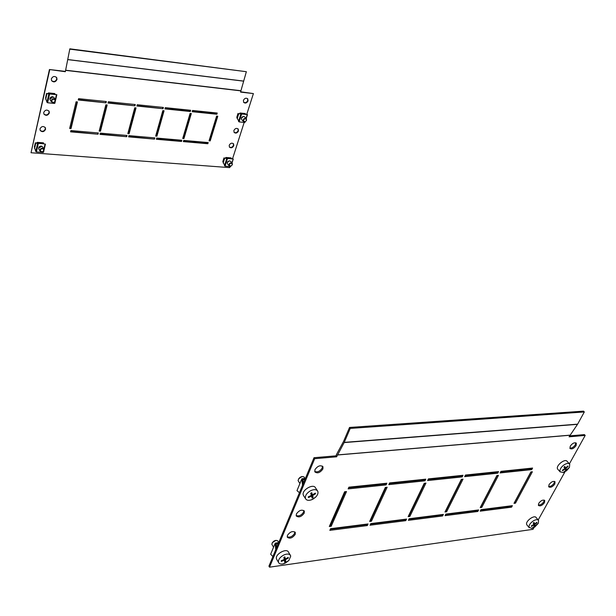<?xml version="1.0" encoding="UTF-8"?>
<svg xmlns="http://www.w3.org/2000/svg" width="616" height="616" viewBox="0 0 616 616"><rect width="100%" height="100%" fill="white"/><g stroke="black" fill="none" stroke-linecap="round" stroke-linejoin="round"><path stroke-width="0.92" d="M48.903 110.988L49.08 112.589C47.771 115.092 46.038 115.569 43.882 114.022M49.326 112.974C47.809 115.639 46.008 116.016 43.921 114.091L43.713 112.443C45.222 109.779 47.016 109.402 49.111 111.311L49.326 112.974M45.176 127.42L45.33 128.944C44.013 131.431 42.281 131.901 40.14 130.353M45.569 129.337C44.044 131.986 42.242 132.355 40.179 130.43L39.986 128.852C41.511 126.203 43.305 125.833 45.376 127.743L45.569 129.337M247.493 98.583L247.724 100.547C246.7 102.541 245.337 103.134 243.628 102.318M248.063 100.893C246.847 103.08 245.391 103.588 243.697 102.402L243.405 100.37C244.614 98.183 246.069 97.674 247.763 98.853L248.063 100.893M233.31 143.574L233.472 145.322C232.425 147.309 231.054 147.879 229.36 147.031M233.795 145.692C232.555 147.863 231.1 148.341 229.429 147.132L229.198 145.291C230.438 143.128 231.885 142.643 233.556 143.844L233.795 145.692M237.976 128.782L238.161 130.6C237.121 132.594 235.751 133.164 234.049 132.332M238.484 130.962C237.252 133.141 235.797 133.626 234.119 132.425L233.864 130.523C235.096 128.351 236.552 127.859 238.23 129.052L238.484 130.962M56.518 77.362L56.749 79.133C55.471 81.651 53.738 82.144 51.552 80.619M57.003 79.502C55.517 82.198 53.708 82.582 51.575 80.665L51.328 78.871C52.807 76.176 54.616 75.783 56.749 77.693L57.003 79.502M98.029 134.219L70.578 131.839L70.886 130.554L98.352 132.956L98.029 134.219L70.671 131.477M97.99 132.925L97.767 133.834M126.665 136.706L100.008 134.388L100.331 133.125L127.004 135.458L126.665 136.706L100.1 134.034M126.626 135.428L126.388 136.321M154.493 139.116L128.59 136.868L128.929 135.628L154.839 137.892L154.493 139.116L128.682 136.521M154.447 137.853L154.2 138.739M106.006 102.841L78.263 99.984L78.586 98.66L106.337 101.54L106.006 102.841L78.347 99.638M105.975 101.501L105.729 102.464M134.935 105.813L108.008 103.041L108.339 101.748L135.281 104.535L134.935 105.813L108.093 102.703M134.904 104.497L134.65 105.444M163.032 108.709L136.875 106.014L137.222 104.735L163.386 107.446L163.032 108.709L136.968 105.683M162.994 107.407L162.732 108.339M71.017 128.598L69.654 128.482L76.076 101.786L77.447 101.925L71.017 128.598L69.739 128.12M77.1 101.886L70.755 128.213M100.485 131.2L99.161 131.085L105.844 104.82L107.176 104.951L100.485 131.2L99.253 130.731M106.814 104.92L100.216 130.815M129.106 133.734L127.82 133.618L134.75 107.761L136.044 107.9L129.106 133.734L127.912 133.272M135.666 107.862L128.829 133.349M156.911 136.19L155.663 136.082L162.816 110.626L164.072 110.757L156.911 136.19L155.763 135.736M163.679 110.711L156.618 135.813M65.334 71.718L69.839 48.826L65.334 71.718L49.442 69.523L31.031 152.753L229.722 167.629L230.061 166.559M70.109 49.188L246.362 71.702L240.548 92.092L253.399 93.586L246.708 114.514M246.362 71.702L69.839 48.826M49.696 69.901L31.031 152.753M181.489 140.217L181.235 141.087L156.456 138.931M190.29 110.233L190.021 111.15L165.011 108.578M190.906 113.49L183.637 138.2L182.829 138.13M216.817 112.982L216.547 113.891L192.261 111.381M207.785 142.519L207.523 143.366L183.453 141.28M217.371 116.185L209.91 140.525L209.14 140.463M240.64 91.792L253.399 93.586M49.442 69.523L65.073 71.348M181.889 140.256L181.535 141.464L156.364 139.278L156.703 138.053L181.889 140.256M190.691 110.279L190.329 111.519L164.919 108.901L165.273 107.646L190.691 110.279M191.314 113.529L183.938 138.577L182.729 138.469L190.09 113.406L191.314 113.529M217.24 113.028L216.863 114.245L192.161 111.704L192.531 110.464L217.24 113.028M208.2 142.55L207.838 143.744L183.352 141.618L183.707 140.41L208.2 142.55M217.787 116.231L210.218 140.895L209.04 140.794L216.601 116.108L217.787 116.231M244.182 122.415L232.517 158.889M241.765 119.689L241.634 119.543C241.079 117.833 241.78 116.794 243.751 116.432L244.714 116.932M240.255 113.86L239.709 113.275L240.094 112.998L240.941 113.921L238.7 113.737M237.252 118.303L239.116 121.906L244.714 122.469L245.168 121.76M241.372 118.311L243.382 116.432M239.709 113.275L239.539 113.806M245.969 114.437L245.122 113.529L240.094 112.998M246.2 118.541L247.493 114.599L240.925 113.921L238.531 121.483M238.785 113.737L239.347 113.791M237.999 113.459L236.76 117.386L237.414 117.564M238.107 113.583L236.875 117.502M227.589 163.941L227.473 163.802C227.004 162.201 227.704 161.215 229.591 160.861L230.6 161.392M225.464 158.274L233.002 159.005L225.479 158.243M223.261 162.578L225.063 166.181L230.592 166.597L230.969 166.112M231.801 162.816L233.272 159.028L231.824 158.866M227.304 162.516L229.244 160.868M226.203 158.412L225.633 157.742L225.456 158.312M225.633 157.742L226.01 157.473L226.888 158.505M231.862 158.913L230.977 157.873L226.01 157.473M232.987 159.005L231.847 158.789M224.771 158.058L225.348 158.243M223.978 157.881L222.792 161.646L223.431 161.816M224.085 158.004L222.892 161.769M50.358 98.853L52.976 96.789M50.212 99.984L50.081 99.777C49.627 97.952 50.435 96.92 52.499 96.681L53.985 97.613M48.556 93.832L48.148 93.209L48.01 93.794L46.5 93.447L45.938 97.975M48.148 93.209L48.579 92.908L49.218 93.894M54.701 93.547L55.378 94.533L54.701 93.547L48.579 92.908M45.823 98.853L46.955 102.287L47.609 102.756L54.439 103.434L55.309 101.294M55.502 100.462L56.841 94.687L46.901 93.709L45.723 99.307M46.5 93.447L45.592 97.944M47.409 93.748L46.577 93.57M39.139 147.963L41.665 146.161M38.877 149.149L38.777 148.98C38.408 147.278 39.208 146.308 41.18 146.069L42.689 147.008M44.052 143.859L36.806 143.189M44.067 143.813L36.228 143.205M37.368 143.382L36.929 142.643L36.783 143.289M36.929 142.643L37.353 142.35L38.015 143.474M44.044 143.959L43.366 142.827L37.353 142.35M43.366 142.827L44.113 143.959M34.688 148.048L35.774 151.49L36.413 151.944L43.128 152.452L43.921 150.62M36.791 143.212L35.335 142.812L36.821 143.12M35.335 142.812L34.388 146.993L34.804 147.147M35.412 142.951L34.465 147.124M243.674 121.252L245.13 121.675L246.346 120.644L246.331 119.196C244.467 118.441 243.582 119.127 243.674 121.252M246.462 118.842L246.477 120.582L245.014 121.814L243.266 121.306C243.112 118.826 244.159 117.979 246.408 118.765L246.462 118.842M229.375 165.496L230.723 166.097L232.132 165.011L232.194 163.841C230.561 162.855 229.622 163.409 229.375 165.496M232.347 163.525L232.263 164.919L230.584 166.228L228.96 165.511C229.114 163.171 230.199 162.439 232.217 163.302L232.347 163.525M51.713 101.563C53.631 103.034 54.778 102.549 55.14 100.1C53.23 98.622 52.083 99.107 51.713 101.563M55.378 99.792C55.055 102.603 53.715 103.257 51.359 101.748L51.267 101.548C51.582 98.737 52.914 98.075 55.278 99.576L55.378 99.792M40.333 150.828C42.057 152.36 43.205 151.967 43.79 149.642C42.073 148.102 40.918 148.502 40.333 150.828M44.036 149.349C43.505 151.983 42.157 152.552 39.994 151.043L39.886 150.781C40.41 148.148 41.757 147.578 43.921 149.072L44.036 149.349M302.502 485.408L301.871 478.755L305.428 478.363M303.442 483.152L302.264 481.358M304.843 479.764L302.379 480.003L303.827 482.213M305.213 478.878L302.133 479.202L302.795 484.7M301.563 479.502L296.989 490.621L299.453 492.738M305.005 478.401L303.95 476.853C301.016 476.145 299.068 477.354 298.113 480.488L298.398 481.165M317.417 490.736L315.531 487.895C313.498 483.129 301.432 490.12 303.272 495.018L303.734 495.895M312.882 499.176L315.5 497.281C317.479 495.295 318.28 493.431 317.91 491.676L317.71 491.183C316.378 489.281 313.952 489.15 310.456 490.79C306.722 493.077 305.043 495.595 305.421 498.336L305.59 498.767C306.622 500.408 308.577 500.754 311.473 499.807L312.882 499.176M312.582 497.705L312.058 497.982L311.573 496.119L308.454 497.574L308.246 496.873L311.373 495.418L310.68 493.231L311.727 492.677L312.412 494.864L315.33 493.1L315.531 493.801L312.612 495.564L313.097 497.428L312.582 497.705M298.529 478.902L302.117 476.468M315.531 493.801L315.146 493.224M312.612 495.564L310.98 493.077M310.934 493.1L311.257 495.056M313.097 497.428L311.465 494.941M311.573 496.119L311.18 495.518M312.412 494.864L311.172 492.977M275.745 549.772L275.229 543.12L278.717 542.611M276.7 547.478L275.552 545.545M278.155 543.966L275.745 544.282L277.085 546.546M278.501 543.143L275.483 543.558L276.045 549.056M274.913 543.874L270.663 554.231L272.903 556.595M278.748 542.55L277.608 540.717C274.821 540.001 272.903 541.125 271.849 544.105L272.064 544.683M290.29 555.147L288.496 552.152C286.817 547.747 275.213 553.93 276.415 558.604L276.815 559.551M285.277 563.124L288.858 560.514L290.714 556.148L290.513 555.524C289.381 553.776 287.164 553.599 283.853 554.985C280.149 557.018 278.34 559.351 278.409 562L278.586 562.577C279.325 563.917 280.865 564.348 283.198 563.863L285.277 563.124M285.177 561.715L284.661 561.954L284.415 560.152L281.343 561.415L281.219 560.737L284.292 559.474L283.853 557.349L284.885 556.856L285.324 558.989L288.196 557.418L288.311 558.096L285.439 559.667L285.685 561.469L285.177 561.715M272.241 542.711L276.06 540.294M288.311 558.096L287.988 557.542M285.439 559.667L284.014 557.272M283.899 557.326L284.099 558.458M285.685 561.469L284.199 558.958M284.415 560.152L284.068 559.582M285.324 558.989L284.238 557.172M569.446 463.871L567.159 461.399C565.118 458.042 555.424 465.827 557.626 469.046L557.973 469.461M566.52 470.793L569.453 467.39L569.708 464.148C568.406 462.893 566.32 463.286 563.432 465.311C560.591 467.767 559.497 469.931 560.16 471.817L563.224 472.518L566.52 470.793M566.119 469.892L565.711 470.208L565.088 469.015L562.631 470.701L562.377 470.247L564.833 468.56L563.963 467.105L564.772 466.474L565.634 467.929L567.852 465.989L568.106 466.443L565.888 468.391L566.512 469.585L566.119 469.892M565.888 468.391L564.402 466.766M564.256 466.882L564.333 467.713M566.512 469.585L564.61 467.505M565.088 469.015L564.733 468.63M565.634 467.929L564.495 466.697M538.361 520.173L536.182 517.609C534.495 514.522 525.363 521.082 526.657 524.455L527.057 525.132M534.75 527.065L538.315 523.3L538.577 520.42C537.522 519.273 535.681 519.488 533.056 521.074C530.137 523.207 528.798 525.279 529.029 527.288L531.816 528.359L534.75 527.065M534.626 526.064L534.218 526.326L533.926 525.017L531.454 526.434L531.308 525.933L533.779 524.516L533.256 522.93L534.072 522.399L534.596 523.985L536.844 522.299L536.983 522.799L534.734 524.478L535.034 525.795L534.626 526.064M534.734 524.478L533.371 522.861M535.034 525.795L533.687 524.193M533.926 525.017L533.602 524.632M534.596 523.985L533.548 522.745M549.018 484.677L548.787 486.871C550.588 487.857 552.598 486.902 554.823 484.007L555.055 481.804C553.253 480.819 551.235 481.774 549.018 484.677M548.61 486.447C550.588 486.64 552.413 485.554 554.077 483.175L554.492 481.389M538.723 503.357L538.492 505.459C540.286 506.444 542.288 505.497 544.505 502.618L544.737 500.508C542.942 499.53 540.94 500.477 538.723 503.357M538.322 505.028C540.301 505.22 542.118 504.142 543.774 501.786L544.182 500.1M314.938 469.685L314.876 471.887C317.471 473.75 320.151 472.765 322.907 468.945L322.969 466.712C320.366 464.864 317.687 465.858 314.938 469.685M314.722 471.502C317.571 472.472 320.081 471.294 322.245 467.968L322.453 466.12M287.418 535.366L287.333 537.252C289.843 539.023 292.477 538.061 295.226 534.372L295.31 532.463C292.793 530.699 290.167 531.67 287.418 535.366M287.202 536.821C289.997 537.722 292.461 536.575 294.61 533.371L294.833 531.885M296.365 513.998L296.288 515.985C298.829 517.787 301.478 516.824 304.235 513.09L304.312 511.072C301.763 509.286 299.122 510.256 296.365 513.998M296.15 515.569C298.96 516.493 301.447 515.338 303.596 512.096L303.819 510.495M570.262 446.13L570.023 448.51C571.856 449.511 573.881 448.54 576.106 445.591L576.345 443.204C574.512 442.211 572.48 443.181 570.262 446.13M569.838 448.102C571.825 448.302 573.658 447.193 575.329 444.775L575.752 442.788M480.187 511.172L511.588 507.161L512.389 505.659L480.981 509.64L480.187 511.172M480.726 510.133L510.864 506.306L511.588 507.161M510.864 506.306L511.126 505.821M445.068 515.654L477.839 511.473L478.632 509.94L445.845 514.091L445.068 515.654M445.599 514.591L477.138 510.587L477.839 511.473M477.138 510.587L477.392 510.094M408.37 520.335L442.611 515.962L443.397 514.399L409.14 518.741L408.37 520.335M408.893 519.257L441.926 515.061L442.611 515.962M441.926 515.061L442.18 514.56M500.1 472.942L531.754 469.615L532.594 468.052L500.931 471.348L500.1 472.942M500.615 471.941L531.007 468.768L531.754 469.615M531.007 468.768L531.323 468.183M464.657 476.661L497.728 473.188L498.56 471.594L465.473 475.036L464.657 476.661M465.165 475.644L496.997 472.326L497.728 473.188M496.997 472.326L497.305 471.725M427.596 480.557L462.185 476.923L463.001 475.29L428.397 478.894L427.596 480.557M428.097 479.517L461.461 476.037L462.185 476.923M461.461 476.037L461.769 475.421M513.983 503.357L515.484 503.164L532.386 471.756L530.877 471.918L513.983 503.357M514.522 502.34L515.484 503.164M514.76 502.31L531.107 471.895M480.226 507.584L481.789 507.392L498.46 475.367L496.881 475.537L480.226 507.584M480.757 506.552L481.789 507.392M481.081 506.514L497.204 475.506M444.983 512.004L446.615 511.796L463.024 479.14L461.376 479.317L444.983 512.004M445.514 510.949L446.615 511.796M445.922 510.903L461.792 479.271M408.162 516.624L409.871 516.408L425.964 483.09L424.239 483.275L408.162 516.624M408.678 515.546L409.871 516.408M409.193 515.484L424.755 483.221M349.534 427.458L583.514 411.142L584.322 411.95L577.631 424.155L344.252 442.38L350.235 428.413L349.534 427.458L343.559 441.418L336.729 454.046L335.959 455.84L336.636 456.803L314.684 458.689L269.523 567.174L532.994 529.329L534.003 527.512M569.584 435.882L584.415 434.611L585.2 435.427L569.076 436.813L577.631 424.155M344.252 442.38L336.636 456.803M585.2 435.427L569.407 463.825M564.972 471.81L538.192 519.973M370 525.225L405.813 520.659L406.575 519.065L370.747 523.608L370 525.225M388.796 484.63L425.002 480.827L425.81 479.163L389.582 482.936L388.796 484.63M369.646 521.452L371.433 521.221L387.171 487.218L385.362 487.41L369.646 521.452M348.132 488.904L386.086 484.915L386.871 483.221L348.902 487.171L348.132 488.904M329.83 530.353L367.321 525.571L368.068 523.947L330.561 528.697L329.83 530.353M329.314 526.503L331.192 526.272L346.515 491.553L344.621 491.753L329.314 526.503M335.959 455.84L314.014 457.711L268.93 566.15L269.523 567.174M370.509 524.131L405.135 519.735L405.382 519.219M389.289 483.575L424.301 479.918L424.601 479.294M370.147 520.351L370.77 520.274L385.993 487.348M348.61 487.826L385.393 483.983L385.693 483.344M330.322 529.229L366.666 524.616L366.905 524.093M329.806 525.386L330.553 525.294L345.376 491.668M584.322 411.95L350.235 428.413M314.014 457.711L314.684 458.689M330.553 525.294L331.192 526.272M366.666 524.616L367.321 525.571M385.393 483.983L386.086 484.915M370.77 520.274L371.433 521.221M424.301 479.918L425.002 480.827M405.135 519.735L405.813 520.659M65.642 70.37L240.933 90.875M65.673 70.216L240.971 90.729M67.691 59.613L243.412 81.127M67.706 59.536L243.428 81.058M238.754 113.737L237.168 118.765M241.626 113.983L239.116 121.906M244.714 122.469L244.922 121.837M246.03 118.364L247.247 114.576M224.694 158.22L223.169 163.048M227.473 158.574L225.063 166.181M230.592 166.597L230.723 166.197M226.788 158.505L224.486 165.766M231.963 163.001L233.233 159.028M54.439 103.434L54.755 102.04M55.309 99.638L56.464 94.648M49.619 93.932L47.609 102.756M48.872 93.863L46.955 102.287M43.128 152.452L43.382 151.336M43.913 149.049L45.06 144.052M38.331 143.513L36.413 151.944M44.098 149.827L45.43 144.067L44.098 149.857M37.607 143.436L35.774 151.49M35.79 143.166L34.581 148.51M296.989 490.621L301.57 479.556M302.256 479.163L302.009 479.756M299.422 492.715L302.487 485.346M270.663 554.231L274.921 543.936M275.598 543.52L275.352 544.12M272.88 556.571L275.729 549.711M569.939 435.243L337.406 455.008M577.515 424.332L344.151 442.581M569.985 435.158L337.452 454.916M247.493 114.599L246.223 118.565M245.207 121.745L245.014 122.353M238.623 113.729L237.152 118.395M233.272 159.028L231.986 163.032M224.57 158.204L223.161 162.678M54.87 103.234L55.324 101.255M55.502 100.5L56.841 94.687M45.707 98.991L46.901 93.709M43.551 152.237L43.936 150.581M34.573 148.186L35.713 143.151M243.32 121.375L241.634 119.543M246.269 118.619L244.583 116.786M229.09 165.719L227.473 163.802M232.101 163.163L230.484 161.253M51.359 101.748L50.081 99.777M55.14 99.369L53.846 97.405M39.994 151.043L38.777 148.98M43.821 148.895L42.589 146.831M298.252 480.942L299.907 483.491M303.442 495.449L305.59 498.767M311.473 499.807L315.5 497.281M271.956 544.498L273.543 547.193M276.599 559.182L278.586 562.577M283.198 563.863L288.858 560.514M557.711 469.176L560.244 471.948M563.224 472.518L569.453 467.39M526.849 524.878L529.221 527.712M531.816 528.359L538.315 523.3"/></g></svg>
